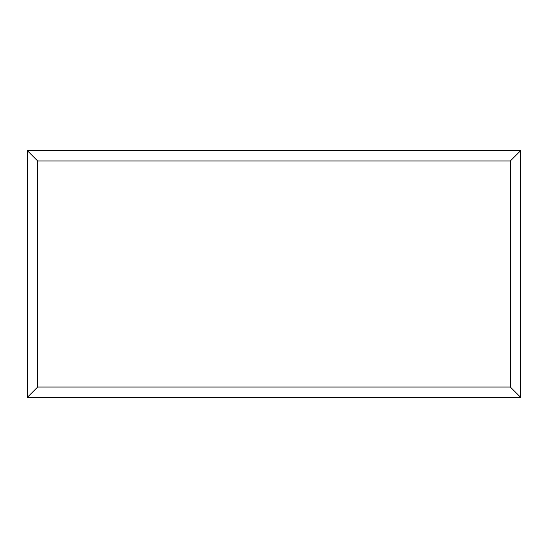<?xml version="1.0" encoding="UTF-8"?>
<svg xmlns="http://www.w3.org/2000/svg" width="548" height="548" viewBox="0 0 548 548"><rect width="100%" height="100%" fill="white"/><g stroke="black" fill="none" stroke-linecap="round" stroke-linejoin="round"><path stroke-width="0.82" d="M37.675 387.025L27.4 397.3L520.6 397.3L510.325 387.025L37.675 387.025L37.675 160.975L510.325 160.975L510.325 387.025M520.6 397.3L520.6 150.7L510.325 160.975M520.6 150.7L27.4 150.7L37.675 160.975M27.4 150.7L27.4 397.3"/></g></svg>
